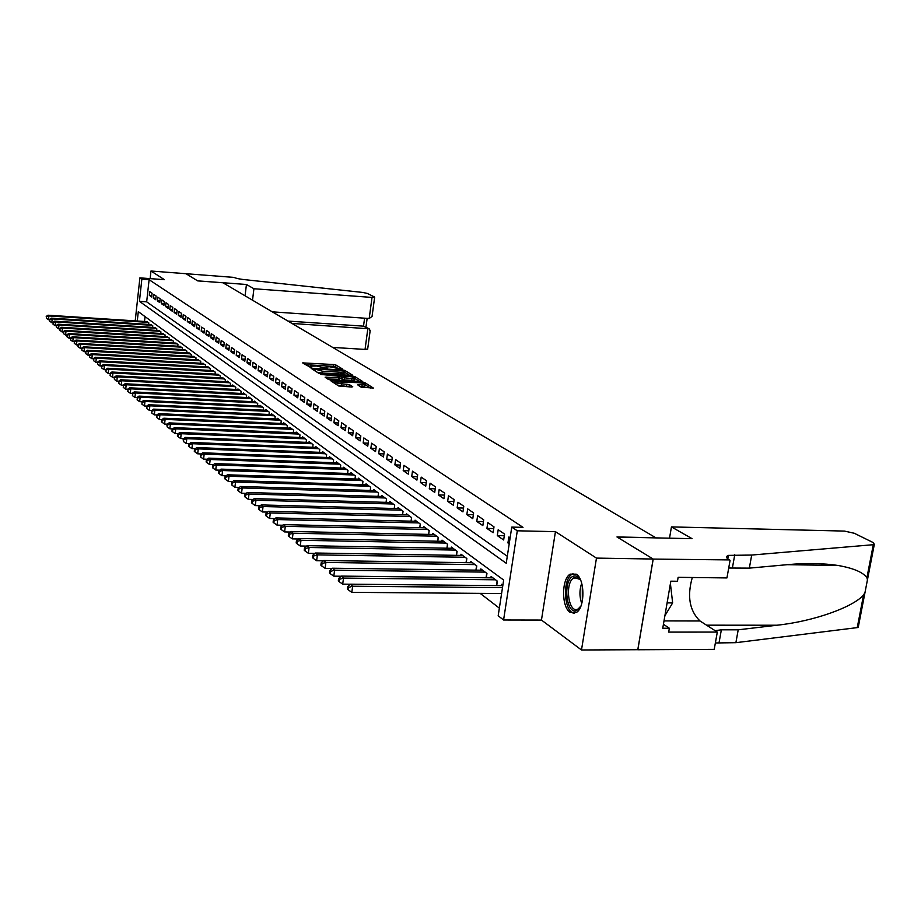 <?xml version="1.0" encoding="UTF-8"?>
<svg xmlns="http://www.w3.org/2000/svg" width="921" height="921" viewBox="0 0 921 921"><rect width="100%" height="100%" fill="white"/><g stroke="black" fill="none" stroke-linecap="round" stroke-linejoin="round"><path stroke-width="1.38" d="M341.921 369.321L342.647 369.114L335.935 365.027L333.667 364.543L302.652 362.897L310.757 367.537L311.551 367.479L310.492 366.155L316.594 366.005L326.391 368.435L327.174 368.365L326.08 367.042L329.614 366.754L341.921 369.321M576.247 574.174L570.145 574.14C561.453 579.056 561.396 606.974 570.087 612.338L576.592 612.338C585.203 607.077 584.927 579.044 576.247 574.174M361.136 387.165L373.35 388.052L365.223 382.894L362.851 382.388L330.823 380.799L338.64 385.968L351.672 387.05L352.731 386.716L349.347 384.598L341.714 383.804C337.155 383.343 334.979 382.687 335.163 381.835L358.534 382.687C363.093 383.136 365.28 383.804 365.084 384.656L357.647 384.817L361.136 387.165M653.15 559.035L637.781 649.708L581.485 649.984L596.474 558.103L653.15 559.035L616.966 536.943L655.833 537.783L222.94 282.77L197.716 280.893L185.835 273.652L197.647 280.859L246.437 284.485L253.92 288.745L372.026 297.425L374.398 296.93L367.226 293.408L362.736 292.441L246.586 279.857C240.634 279.316 236.444 278.499 234.015 277.405L150.975 271.016L164.433 279.685L139.9 277.866L141.846 279.167L149.11 279.708L523.001 527.353L511.765 527.088L517.303 530.795L503.58 619.994L498.18 615.792L503.66 580.046L138.3 311.643L137.275 321.003M596.474 558.103L555.444 531.659L517.303 530.795M351.373 375.377L352.398 375.066L344.765 370.415L342.462 369.92L311.137 368.296L318.539 373.166L320.876 373.661L351.373 375.377M354.861 376.574L362.759 381.582L330.823 379.982L328.452 379.475L325.148 377.196L339.884 377.702L337.662 376.125L320.681 374.41L352.513 376.079L354.861 376.574L354.689 377.863M150.975 271.016L150.135 278.626M152.092 293.258L149.709 291.623L149.294 295.33L151.677 296.976L152.092 293.258M156.109 296.009L153.692 294.352L153.277 298.07L155.695 299.739L156.109 296.009M160.185 298.795L157.733 297.115L157.318 300.868L159.77 302.56L160.185 298.795M164.329 301.616L161.831 299.912L161.417 303.688L163.903 305.415L164.329 301.616M168.531 304.483L165.999 302.756L165.573 306.566L168.094 308.305L168.531 304.483M172.791 307.395L170.224 305.645L169.798 309.479L172.354 311.252L172.791 307.395M177.12 310.354L174.506 308.581L174.081 312.438L176.682 314.234L177.12 310.354M181.506 313.359L178.87 311.551L178.421 315.431L181.069 317.261L181.506 313.359M185.973 316.41L183.279 314.568L182.842 318.482L185.524 320.335L185.973 316.41M190.497 319.495L187.769 317.641L187.32 321.579L190.037 323.455L190.497 319.495M195.091 322.638L192.328 320.75L191.867 324.722L194.63 326.633L195.091 322.638M199.765 325.827L196.956 323.904L196.495 327.911L199.293 329.845L199.765 325.827M204.508 329.073L201.653 327.116L201.181 331.146L204.036 333.114L204.508 329.073M209.332 332.366L206.431 330.386L205.947 334.438L208.848 336.441L209.332 332.366M214.225 335.705L211.277 333.69L210.794 337.788L213.741 339.814L214.225 335.705M219.198 339.112L216.205 337.063L215.721 341.184L218.703 343.245L219.198 339.112M224.252 342.566L221.213 340.482L220.718 344.638L223.757 346.733L224.252 342.566M229.398 346.077L226.301 343.959L225.806 348.15L228.892 350.279L229.398 346.077M234.613 349.646L231.47 347.493L230.964 351.718L234.107 353.883L234.613 349.646M239.932 353.273L236.732 351.085L236.213 355.345L239.414 357.544L239.932 353.273M245.331 356.957L242.073 354.735L241.555 359.029L244.802 361.262L245.331 356.957M250.823 360.71L247.519 358.453L246.989 362.77L250.293 365.05L250.823 360.71M256.406 364.532L253.045 362.229L252.515 366.593L255.865 368.907L256.406 364.532M262.082 368.412L258.663 366.074L258.122 370.461L261.541 372.821L262.082 368.412M267.873 372.36L264.385 369.977L263.843 374.41L267.32 376.816L267.873 372.36M273.756 376.378L270.21 373.961L269.657 378.427L273.192 380.868L273.756 376.378M279.742 380.465L276.127 378.001L275.575 382.503L279.167 384.99L279.742 380.465M285.832 384.633L282.16 382.123L281.596 386.67L285.257 389.192L285.832 384.633M292.038 388.869L288.296 386.313L287.72 390.895L291.45 393.474L292.038 388.869M298.346 393.186L294.547 390.585L293.96 395.201L297.759 397.826L298.346 393.186M304.782 397.584L300.902 394.936L300.315 399.587L304.183 402.258L304.782 397.584M311.333 402.051L307.384 399.357L306.785 404.054L310.722 406.783L311.333 402.051M318.01 406.61L313.992 403.87L313.37 408.613L317.388 411.376L318.01 406.61M324.802 411.261L320.715 408.464L320.082 413.241L324.18 416.062L324.802 411.261M331.733 415.993L327.565 413.138L326.932 417.973L331.1 420.839L331.733 415.993M338.79 420.816L334.542 417.915L333.897 422.785L338.145 425.709L338.79 420.816M345.997 425.732L341.656 422.774L341.012 427.689L345.34 430.671L345.997 425.732M353.33 430.752L348.909 427.735L348.253 432.686L352.662 435.737L353.33 430.752M360.825 435.863L356.312 432.789L355.644 437.786L360.146 440.894L360.825 435.863M368.458 441.078L363.853 437.935L363.173 442.989L367.767 446.167L368.458 441.078M376.252 446.409L371.554 443.197L370.864 448.297L375.549 451.532L376.252 446.409M384.195 451.831L379.406 448.562L378.704 453.708L383.481 457.012L384.195 451.831M392.311 457.38L387.419 454.041L386.705 459.234L391.586 462.607L392.311 457.38M400.589 463.033L395.604 459.625L394.867 464.875L399.852 468.317L400.589 463.033M409.051 468.812L403.951 465.335L403.214 470.631L408.291 474.142L409.051 468.812M417.685 474.718L412.481 471.161L411.722 476.514L416.914 480.094L417.685 474.718M426.504 480.739L421.185 477.113L420.425 482.512L425.732 486.184L426.504 480.739M435.518 486.898L430.084 483.191L429.301 488.648L434.724 492.39L435.518 486.898M444.728 493.196L439.179 489.408L438.384 494.922L443.922 498.745L444.728 493.196M454.145 499.631L448.469 495.751L447.664 501.323L453.328 505.238L454.145 499.631M463.781 506.205L457.967 502.244L457.15 507.874L462.941 511.869L463.781 506.205M473.624 512.939L467.684 508.876L466.843 514.574L472.772 518.661L473.624 512.939M483.698 519.812L477.619 515.668L476.767 521.424L482.834 525.603L483.698 519.812M494.001 526.858L487.796 522.61L486.921 528.424L493.115 532.706L494.001 526.858M504.558 534.065L498.192 529.725L497.305 535.596L503.649 539.982L504.558 534.065M149.11 279.708L146.669 301.835L507.298 556.284M510.119 537.864L508.841 537.001L507.932 542.941L509.209 543.816M480.152 593.366L499.355 608.136M145.046 316.605L144.516 321.475M146.404 321.59L148.822 322.88L148.649 324.422M150.353 324.526L152.805 325.838L152.633 327.392M154.36 327.508L156.846 328.832L156.662 330.409M158.424 330.524L160.945 331.871L160.761 333.471M162.545 333.586L165.101 334.956L164.917 336.579M166.736 336.695L169.326 338.076L169.142 339.745M170.972 339.849L173.609 341.254L173.424 342.946M175.289 343.061L177.96 344.477L177.765 346.192M179.664 346.308L182.381 347.758L182.185 349.496M184.108 349.612L186.871 351.074L186.664 352.847M188.621 352.962L191.418 354.458L191.211 356.254M193.203 356.369L196.046 357.878L195.839 359.708M197.854 359.823L200.743 361.366L200.525 363.219M202.574 363.335L205.521 364.9L205.291 366.788M207.375 366.903L210.368 368.492L210.138 370.415M212.256 370.53L215.295 372.142L215.065 374.099M217.218 374.214L220.303 375.849L220.061 377.84M222.249 377.955L225.38 379.625L225.138 381.651M227.372 381.766L227.441 381.144L230.561 383.458L230.308 385.519M232.576 385.634L232.645 385.001L235.811 387.35L235.557 389.445M237.86 389.571L237.94 388.927L241.164 391.31L240.899 393.451M243.248 393.566L243.328 392.91L246.598 395.339L246.333 397.515M248.716 397.63L248.797 396.963L252.124 399.438L251.847 401.648M254.277 401.775L254.357 401.096L257.753 403.605L257.466 405.862M259.941 405.977L260.021 405.286L263.464 407.842L263.187 410.144M265.697 410.259L265.789 409.557L269.289 412.159L269.001 414.496M271.557 414.611L271.649 413.897L275.218 416.545L274.919 418.928M277.52 419.055L277.612 418.318L281.239 421.012L280.94 423.441M283.587 423.568L283.68 422.82L287.375 425.56L287.064 428.035M289.77 428.161L289.862 427.402L293.626 430.188L293.304 432.72M296.055 432.835L296.159 432.064L299.993 434.908L299.659 437.487M302.468 437.602L302.572 436.807L306.474 439.708L306.129 442.333M308.995 442.448L309.099 441.654L313.071 444.59L312.726 447.284M315.638 447.399L315.742 446.581L319.794 449.575L319.437 452.315M322.408 452.43L322.523 451.601L326.644 454.652L326.276 457.449M329.315 457.564L329.419 456.712L333.632 459.832L333.252 462.687M336.349 462.803L336.464 461.928L340.747 465.105L340.356 468.018M343.51 468.133L343.637 467.246L348 470.481L347.608 473.463M350.82 473.578L350.947 472.657L355.402 475.961L354.988 479.012M358.281 479.116L358.407 478.183L362.955 481.556L362.529 484.665M365.879 484.78L366.017 483.824L370.656 487.267L370.219 490.444M373.638 490.548L373.776 489.581L378.508 493.08L378.059 496.338M381.559 496.442L381.697 495.452L386.521 499.021L386.06 502.348M389.641 502.452L389.779 501.438L394.706 505.088L394.234 508.496M397.884 508.588L398.033 507.552L403.064 511.282L402.569 514.758M406.299 514.862L406.46 513.791L411.595 517.602L411.088 521.171M414.899 521.263L415.06 520.169L420.31 524.061L419.792 527.71M423.695 527.802L423.844 526.685L429.209 530.657L428.679 534.399M432.663 534.479L432.824 533.34L438.315 537.404L437.751 541.226M441.838 541.306L442.011 540.132L447.606 544.288L447.042 548.214M451.209 548.283L451.394 547.086L457.115 551.334L456.528 555.351M460.799 555.421L460.984 554.2L466.843 558.54L466.222 562.662M470.608 562.731L470.792 561.465L476.79 565.908L476.145 570.134M480.635 570.191L480.831 568.902L486.956 573.449L486.3 577.789M490.893 577.835L491.1 576.511L497.375 581.163L496.695 585.618M501.404 585.664L501.611 584.305L502.866 585.226M555.444 531.659L541.456 620.063L581.485 649.984M541.456 620.063L503.58 619.994M141.846 279.167L139.428 301.34L506.228 563.261L511.765 527.088M135.214 320.865L139.9 277.866M146.669 301.835L139.428 301.34M149.294 295.33L151.838 295.503M153.277 298.07L155.856 298.254M157.318 300.868L159.932 301.04M161.417 303.688L164.076 303.872M165.573 306.566L168.278 306.751M169.798 309.479L172.538 309.663M174.081 312.438L176.855 312.622M178.421 315.431L181.253 315.627M182.842 318.482L185.708 318.678M187.32 321.579L190.233 321.774M191.867 324.722L194.838 324.917M196.495 327.911L199.5 328.106M201.181 331.146L204.243 331.341M205.947 334.438L209.055 334.634M210.794 337.788L213.96 337.984M215.721 341.184L218.933 341.38M220.718 344.638L223.987 344.834M225.806 348.15L229.122 348.345M230.964 351.718L234.348 351.914M236.213 355.345L239.656 355.541M241.555 359.029L245.055 359.225M246.989 362.77L250.547 362.978M252.515 366.593L256.13 366.788M258.122 370.461L261.806 370.668M263.843 374.41L267.585 374.617M269.657 378.427L273.468 378.635M275.575 382.503L279.454 382.722M281.596 386.67L285.545 386.878M287.72 390.895L291.75 391.103M293.96 395.201L298.07 395.408M300.315 399.587L304.494 399.795M306.785 404.054L311.045 404.273M313.37 408.613L317.722 408.82M320.082 413.241L324.514 413.448M326.932 417.973L331.445 418.18M333.897 422.785L338.514 422.992M341.012 427.689L345.709 427.897M348.253 432.686L353.042 432.893M355.644 437.786L360.537 437.993M363.173 442.989L368.17 443.197M370.864 448.297L375.964 448.504M378.704 453.708L383.907 453.915M386.705 459.234L392.024 459.441M394.867 464.875L400.301 465.07M403.214 470.631L408.763 470.827M411.722 476.514L417.397 476.71M420.425 482.512L426.227 482.708M429.301 488.648L435.242 488.832M438.384 494.922L444.452 495.095M447.664 501.323L453.869 501.508M457.15 507.874L463.505 508.047M466.843 514.574L473.359 514.735M476.767 521.424L483.433 521.585M486.921 528.424L493.748 528.585M497.305 535.596L504.294 535.746M507.932 542.941L509.336 542.964M337.051 367.617L333.437 366.316L305.196 364.681M349.543 375.273L344.247 372.072M343.13 370.703L314.199 368.918L322.557 371.209L340.758 372.234L344.258 371.946L343.13 370.703M317.054 372.222L322.315 373.005L322.557 371.209M344.086 373.27L340.517 374.03L322.315 373.005M354.585 378.358L359.823 381.57M327.738 379.026L339.584 379.302M351.672 378.496L354.608 378.255C354.769 377.426 352.616 376.793 348.161 376.344L339.976 376.044L342.209 377.61L351.672 378.496L351.419 380.327L354.412 379.659M351.419 380.327L344.327 379.936L339.837 378.094M364.9 386.049L360.318 386.659M337.19 385.047L341.472 385.657L341.714 383.804M349.899 386.947L341.472 385.657M335.048 382.733L333.425 382.641M370.38 388.04L365.073 384.782M147.141 321.648L48.03 315.212L48.859 315.949L48.479 319.714L49.469 319.771M46.522 316.732L46.372 318.229L46.522 316.732L48.859 315.949L148.131 322.373M46.2 316.433L48.03 315.212M48.479 319.714L46.372 318.229M580.944 605.995L576.707 610.462C566.104 615.355 562.581 579.931 573.242 576.258C576.12 575.199 578.664 576.696 580.875 580.748M580.172 579.516L574.497 577.525L573.645 577.997C564.538 583.235 568.418 613.582 577.709 609.195L580.242 607.215M664.893 615.758L672.641 602.921L670.419 583.649M667.103 602.887L672.641 602.921M572.989 573.737L571.964 574.29C561.983 579.908 564.124 612.972 574.566 613.317M332.654 347.413L365.05 349.416L367.859 328.475L363.519 326.149L364.589 318.182M291.945 323.432L369.194 328.82L363.519 326.149L287.974 321.084M246.437 284.485L245.078 295.814M253.92 288.745L252.527 300.2M272.271 311.839L369.194 318.505L372.026 297.425M367.686 348.967L365.05 349.416M372.268 314.901L372.061 316.41L369.194 318.505M370.058 331.307L369.194 328.82M671.444 526.904L844.442 531.083L854.297 533.271L873.534 542.734L874.294 544.53L873.304 544.702L751.697 555.052L728.407 555.386C725.679 556.388 725.978 557.896 729.328 559.91L653.208 559.082L617.151 537.058L692.074 538.67L671.444 526.904L669.521 538.186M858.51 625.992L858.234 627.397L857.244 627.615L735.891 642.674L738.216 629.814L776.91 625.232C813.324 621.41 852.927 607.273 863.553 595.012L865.003 592.456L867.444 579.85L866.914 577.674C862.942 572.229 853.318 568.153 838.064 565.471C822.96 563.226 806.312 562.938 788.1 564.608L749.337 568.13L728.707 568.027M749.337 568.13L751.697 555.052M735.891 642.674L715.364 642.973M715.099 630.655L721.35 629.826L738.216 629.814M653.208 559.082L637.839 649.754L714.224 649.374L717.309 632.071L668.681 632.105L669.348 628.237L663.431 624.288M730.077 560.348L726.945 577.928L678.132 577.329L677.465 581.255L670.833 581.174L662.752 628.237L669.348 628.237M717.309 632.071L700.006 620.984C689.53 610.773 686.962 596.278 692.304 577.502M151.102 324.572L51.346 318.159L52.186 318.908L51.806 322.695L52.819 322.764M49.838 319.691L49.688 321.21L49.838 319.691L52.186 318.908L152.103 325.32M49.504 319.391L51.346 318.159M51.806 322.695L49.688 321.21M155.119 327.554L54.707 321.153L55.559 321.913L55.179 325.723L56.227 325.792M53.188 322.695L53.038 324.227L53.188 322.695L55.559 321.913L156.133 328.302M52.854 322.396L54.707 321.153M55.179 325.723L53.038 324.227M159.195 330.57L58.127 324.192L58.979 324.952L58.599 328.797L59.681 328.866M56.595 325.758L56.446 327.289L56.595 325.758L58.979 324.952L160.219 331.33M56.262 325.447L58.127 324.192M58.599 328.797L56.446 327.289M163.328 333.632L61.592 327.277L62.455 328.049L62.064 331.928L63.181 331.997M60.061 328.855L59.9 330.397L60.061 328.855L62.455 328.049L164.375 334.404M59.715 328.544L61.592 327.277M62.064 331.928L59.9 330.397M167.53 336.741L65.103 330.397L65.99 331.192L65.598 335.094L66.749 335.163M63.572 331.997L63.411 333.563L63.572 331.997L65.99 331.192L168.589 337.535M63.215 331.687L65.103 330.397M65.598 335.094L63.411 333.563M171.79 339.907L68.672 333.575L69.57 334.381L69.179 338.306L70.364 338.387M67.129 335.198L66.98 336.764L67.129 335.198L69.57 334.381L172.86 340.701M66.773 334.876L68.672 333.575M69.179 338.306L66.98 336.764M176.107 343.107L72.299 336.798L73.22 337.616L72.805 341.576L74.037 341.645M70.756 338.433L70.595 340.022L70.756 338.433L73.22 337.616L177.2 343.913M70.387 338.111L72.299 336.798M72.805 341.576L70.595 340.022M180.493 346.354L75.983 340.079L76.915 340.908L76.501 344.891L77.767 344.972M74.428 341.726L74.267 343.326L74.428 341.726L76.915 340.908L181.61 347.182M74.06 341.403L75.983 340.079M76.501 344.891L74.267 343.326M184.948 349.658L79.724 343.406L80.668 344.247L80.254 348.265L81.555 348.345M78.158 345.076L77.997 346.687L78.158 345.076L80.668 344.247L186.077 350.498M77.79 344.742L79.724 343.406M80.254 348.265L77.997 346.687M189.473 353.008L83.523 346.791L84.479 347.643L84.053 351.684L85.4 351.764M81.957 348.472L81.785 350.095L81.957 348.472L84.479 347.643L190.624 353.86M81.578 348.126L83.523 346.791M84.053 351.684L81.785 350.095M194.078 356.415L87.38 350.222L88.347 351.085L87.932 355.161L89.314 355.241M85.803 351.926L85.641 353.56L85.803 351.926L88.347 351.085L195.229 357.279M85.423 351.58L87.38 350.222M87.932 355.161L85.641 353.56M198.74 359.881L91.294 353.71L92.284 354.585L91.858 358.695L93.286 358.776M89.717 355.437L89.556 357.072L89.717 355.437L92.284 354.585L199.915 360.744M89.325 355.08L91.294 353.71M91.858 358.695L89.556 357.072M203.483 363.392L95.277 357.256L96.291 358.142L95.853 362.287L97.327 362.367M93.7 358.994L93.528 360.652L93.7 358.994L96.291 358.142L204.681 364.279M93.297 358.637L95.277 357.256M95.853 362.287L93.528 360.652M208.296 366.961L99.33 360.848L100.354 361.757L99.905 365.936L101.425 366.017M97.741 362.621L97.568 364.29L97.741 362.621L100.354 361.757L209.516 367.859M97.338 362.252L99.33 360.848M99.905 365.936L97.568 364.29M213.188 370.587L103.44 364.509L104.487 365.441L104.038 369.643L105.604 369.724M101.851 366.305L101.678 367.986L101.851 366.305L104.487 365.441L214.42 371.497M101.437 365.925L103.44 364.509M104.038 369.643L101.678 367.986M218.162 374.271L107.63 368.239L108.678 369.171L108.229 373.419L109.841 373.5M106.03 370.046L105.846 371.739L106.03 370.046L108.678 369.171L219.417 375.192M105.604 369.666L107.63 368.239M108.229 373.419L105.846 371.739M223.216 378.013L111.878 372.015L112.949 372.97L112.5 377.242L114.158 377.334L114.411 379.44L114.158 377.334L116.207 375.86L117.301 376.839L229.651 382.779M110.278 373.845L110.094 375.561L110.278 373.845L112.949 372.97L224.494 378.957M109.852 373.466L111.878 372.015M112.5 377.242L110.094 375.561M114.595 377.714L117.301 376.839L116.829 381.144L118.579 381.236M228.35 381.812L116.207 375.86M116.829 381.144L114.411 379.44M233.566 385.68L120.605 379.774L121.71 380.764L121.238 385.105L123.069 385.197M118.982 381.651L118.797 383.389L118.982 381.651L121.71 380.764L234.89 386.659M118.544 381.259L120.605 379.774M121.238 385.105L118.797 383.389M238.873 389.618L125.072 383.758L126.2 384.759L125.728 389.134L127.651 389.238M123.449 385.657L123.264 387.407L123.449 385.657L126.2 384.759L240.22 390.608M123 385.254L125.072 383.758M125.728 389.134L123.264 387.407M244.272 393.612L129.619 387.799L130.77 388.823L130.287 393.244L132.302 393.336M127.996 389.733L127.8 391.494L127.996 389.733L130.77 388.823L245.642 394.625M127.535 389.318L129.619 387.799M130.287 393.244L127.8 391.494M249.764 397.688L134.247 391.92L135.422 392.968L134.927 397.412L137.045 397.515M132.612 393.866L132.428 395.65L132.612 393.866L135.422 392.968L251.145 398.712M132.152 393.451L134.247 391.92M134.927 397.412L132.428 395.65M255.347 401.821L138.956 396.111L140.153 397.17L139.658 401.66L141.869 401.763M137.321 398.091L137.125 399.875L137.321 398.091L140.153 397.17L256.752 402.868M136.849 397.665L138.956 396.111M139.658 401.66L137.125 399.875M261.023 406.034L143.757 400.382L144.965 401.452L144.459 405.977L146.784 406.092M142.11 402.373L141.915 404.181L142.11 402.373L144.965 401.452L262.462 407.094M141.627 401.947L143.757 400.382M144.459 405.977L141.915 404.181M266.802 410.305L148.626 404.722L149.87 405.816L149.352 410.375L151.781 410.49M146.98 406.737L146.784 408.567L146.98 406.737L149.87 405.816L268.264 411.388M146.497 406.299L148.626 404.722M149.352 410.375L146.784 408.567M272.685 414.669L153.6 409.131L154.855 410.248L154.337 414.853L156.869 414.968M151.942 411.192L151.735 413.034L151.942 411.192L154.855 410.248L274.17 415.774M151.447 410.743L153.6 409.131M154.337 414.853L151.735 413.034M278.672 419.101L158.654 413.633L159.932 414.772L159.414 419.412L162.061 419.527M156.996 415.716L156.789 417.57L156.996 415.716L159.932 414.772L280.18 420.218M156.489 415.256L158.654 413.633M159.414 419.412L156.789 417.57M284.762 423.614L163.8 418.215L165.112 419.377L164.583 424.051L167.346 424.178M162.142 420.321L161.624 419.861L161.405 421.726L161.935 422.198L162.142 420.321L165.112 419.377L286.293 424.754M161.624 419.861L163.8 418.215M164.583 424.051L161.935 422.198M290.955 428.207L169.05 422.889L170.373 424.063L169.844 428.783L172.722 428.91M167.38 425.018L166.851 424.546L167.161 426.907L167.38 425.018L170.373 424.063L292.521 429.37M166.851 424.546L169.05 422.889M169.844 428.783L167.161 426.907M297.276 432.893L174.391 427.632L175.75 428.841L175.197 433.607L178.202 433.733M172.722 429.808L172.181 429.324L171.962 431.224L172.503 431.707L172.722 429.808L175.75 428.841L298.865 434.067M172.181 429.324L174.391 427.632M175.197 433.607L172.503 431.707M303.7 437.648L179.837 432.479L181.218 433.71L180.666 438.511L183.797 438.638M178.156 434.677L177.615 434.182L177.385 436.105L177.937 436.6L178.156 434.677L181.218 433.71L305.323 438.857M177.615 434.182L179.837 432.479M180.666 438.511L177.937 436.6M310.25 442.506L185.386 437.417L186.79 438.661L186.226 443.519L189.496 443.646M183.705 439.639L183.141 439.144L183.475 441.585L183.705 439.639L186.79 438.661L311.908 443.726M183.141 439.144L185.386 437.417M186.226 443.519L183.475 441.585M316.916 447.445L191.038 442.448L192.466 443.715L191.902 448.619L195.298 448.746M189.346 444.705L188.782 444.198L188.552 446.155L189.127 446.662L189.346 444.705L192.466 443.715L318.608 448.7M188.782 444.198L191.038 442.448M191.902 448.619L189.127 446.662M323.72 452.487L196.806 447.571L198.268 448.872L197.681 453.811L201.227 453.949M195.114 449.862L194.527 449.344L194.296 451.325L194.884 451.843L195.114 449.862L198.268 448.872L325.435 453.754M194.527 449.344L196.806 447.571M197.681 453.811L194.884 451.843M330.651 457.622L202.678 452.81L204.174 454.134L203.576 459.107L207.271 459.245M200.985 455.135L200.387 454.594L200.755 457.127L200.985 455.135L204.174 454.134L332.4 458.911M200.387 454.594L202.678 452.81M203.576 459.107L200.755 457.127M337.708 462.849L208.676 458.14L210.195 459.487L209.597 464.518L213.43 464.656M206.972 460.5L206.373 459.959L206.131 461.962L206.73 462.515L206.972 460.5L210.195 459.487L339.492 464.172M206.373 459.959L208.676 458.14M209.597 464.518L206.73 462.515M344.903 468.179L214.789 463.574L216.331 464.955L215.733 470.032L219.728 470.171M213.085 465.968L212.463 465.416L212.843 468.006L213.085 465.968L216.331 464.955L346.722 469.537M212.463 465.416L214.789 463.574M215.733 470.032L212.843 468.006M352.236 473.624L221.028 469.123L222.606 470.527L221.984 475.662L226.14 475.789M219.313 471.552L218.691 470.999L218.438 473.037L219.071 473.613L219.313 471.552L222.606 470.527L354.101 474.994M218.691 470.999L221.028 469.123M221.984 475.662L219.071 473.613M359.731 479.162L227.395 474.787L229.007 476.226L228.373 481.395L232.691 481.533M225.68 477.262L225.035 476.687L224.782 478.747L225.426 479.323L225.68 477.262L229.007 476.226L361.619 480.566M225.035 476.687L227.395 474.787M228.373 481.395L225.426 479.323M367.364 484.826L233.888 480.566L235.534 482.028L234.89 487.255L239.379 487.393M232.173 483.076L231.516 482.489L231.919 485.16L232.173 483.076L235.534 482.028L369.298 486.253M231.516 482.489L233.888 480.566M234.89 487.255L231.919 485.16M375.146 490.594L240.519 486.472L242.2 487.957L241.544 493.242L246.206 493.38M238.792 489.016L238.125 488.418L237.871 490.525L238.539 491.123L238.792 489.016L242.2 487.957L377.126 492.056M238.125 488.418L240.519 486.472M241.544 493.242L238.539 491.123M383.101 496.488L247.289 492.493L249.004 494.013L248.348 499.343L253.194 499.481M245.562 495.084L244.882 494.462L244.618 496.592L245.308 497.213L245.562 495.084L249.004 494.013L385.116 497.973M244.882 494.462L247.289 492.493M248.348 499.343L245.308 497.213M391.206 502.498L254.208 498.641L255.957 500.207L255.29 505.583L260.321 505.721M252.481 501.277L251.778 500.644L251.514 502.797L252.216 503.43L252.481 501.277L255.957 500.207L393.267 504.017M251.778 500.644L254.208 498.641M255.29 505.583L252.216 503.43M399.495 508.634L261.265 504.927L263.061 506.515L262.37 511.961L267.597 512.088M259.538 507.598L258.824 506.964L258.559 509.129L259.273 509.774L259.538 507.598L263.061 506.515L401.591 510.188M258.824 506.964L261.265 504.927M262.37 511.961L259.273 509.774M407.945 514.897L268.483 511.351L270.314 512.974L269.623 518.465L275.045 518.592M266.756 514.068L266.031 513.411L265.755 515.61L266.48 516.255L266.756 514.068L270.314 512.974L410.087 516.485M266.031 513.411L268.483 511.351M269.623 518.465L266.48 516.255M416.58 521.298L275.863 517.913L277.728 519.571L277.025 525.12L282.655 525.246M274.124 520.676L273.387 520.008L273.1 522.219L273.848 522.886L274.124 520.676L277.728 519.571L418.767 522.921M273.387 520.008L275.863 517.913M277.025 525.12L273.848 522.886M425.41 527.837L283.403 524.625L285.314 526.317L284.589 531.924L290.449 532.05M281.665 527.422L280.905 526.743L280.617 528.988L281.377 529.667L281.665 527.422L285.314 526.317L427.643 529.494M280.905 526.743L283.403 524.625M284.589 531.924L281.377 529.667M434.424 534.514L291.105 531.475L293.062 533.213L292.325 538.877L298.404 539.004M289.378 534.33L288.595 533.639L288.308 535.895L289.079 536.598L289.378 534.33L293.062 533.213L436.704 536.206M288.595 533.639L291.105 531.475M292.325 538.877L289.079 536.598M443.634 541.341L298.991 538.497L300.994 540.27L300.246 545.992L306.555 546.107M297.253 541.398L296.458 540.685L296.171 542.976L296.965 543.689L297.253 541.398L300.994 540.27L445.971 543.068M296.458 540.685L298.991 538.497M300.246 545.992L296.965 543.689M453.051 548.317L307.061 545.669L309.099 547.488L308.339 553.279L314.89 553.383M305.323 548.628L304.506 547.891L304.206 550.205L305.024 550.942L305.323 548.628L309.099 547.488L455.435 550.09M304.506 547.891L307.061 545.669M308.339 553.279L305.024 550.942M462.687 555.455L315.316 553.014L317.4 554.879L316.628 560.728L323.421 560.82M313.577 556.019L312.749 555.271L312.438 557.608L313.267 558.356L313.577 556.019L317.4 554.879L465.128 557.263M312.749 555.271L315.316 553.014M316.628 560.728L313.267 558.356M472.531 562.754L323.755 560.532L325.896 562.432L325.113 568.349L332.159 568.441M322.028 563.594L321.176 562.823L320.853 565.183L321.717 565.955L322.028 563.594L325.896 562.432L475.029 564.608M321.176 562.823L323.755 560.532M325.113 568.349L321.717 565.955M482.604 570.226L332.412 568.222L334.599 570.18L333.793 576.155L341.115 576.235M330.674 571.342L329.799 570.56L329.488 572.943L330.351 573.737L330.674 571.342L334.599 570.18L485.16 572.114M329.799 570.56L332.412 568.222M333.793 576.155L330.351 573.737M492.919 577.858L341.265 576.097L343.51 578.1L342.693 584.144L350.291 584.225M339.538 579.274L338.64 578.48L338.318 580.898L339.204 581.692L339.538 579.274L343.51 578.1L495.533 579.804M338.64 578.48L341.265 576.097M342.693 584.144L339.204 581.692M502.797 585.675L350.337 584.179L352.639 586.228L351.81 592.341L501.588 593.538M348.61 587.414L347.689 586.585L347.355 589.037L348.276 589.854L348.61 587.414L352.639 586.228L502.498 587.633M347.689 586.585L350.337 584.179M351.81 592.341L348.276 589.854M326.172 368.412L326.276 367.686M310.573 367.525L310.665 366.8M303.654 363.703L303.769 362.805M333.437 366.316L333.667 364.543M335.705 366.788L335.935 365.027M312.15 369.102L312.265 368.204M344.523 372.199L344.765 370.415M314.073 370.334L314.245 369.068M314.97 370.898L315.143 369.632M340.517 374.03L340.758 372.234M326.161 378.024L326.276 377.103M338.537 379.613L338.778 377.794M352.398 376.954L352.513 376.079M339.872 377.506L340.033 376.252M341.979 379.429L342.209 377.61M344.327 379.936L344.569 378.105M358.637 385.623L358.753 384.725M361.895 386.751L362.149 384.897M346.699 385.934L346.941 384.08M349.094 386.452L349.347 384.598M331.836 381.639L331.963 380.707M362.724 383.274L362.851 382.388M365.061 384.138L365.223 382.894M581.75 603.543C579.378 596.739 579.355 589.958 581.704 583.2M582.302 585.641L582.337 601.102M732.414 567.877L734.751 554.753M721.35 629.826L719.048 642.731M857.244 627.615L863.553 595.012M866.914 577.674L873.304 544.702M776.91 625.232L706.545 625.175M664.006 620.915L700.006 620.984M402.558 514.758L403.053 511.27M411.054 521.171L411.56 517.579M419.723 527.71L420.252 524.014M428.587 534.387L429.14 530.6M437.648 541.226L438.212 537.323M446.904 548.214L447.491 544.196M456.356 555.351L456.966 551.23M466.038 562.662L466.671 558.414M475.927 570.134L476.583 565.759M486.046 577.778L486.725 573.276M496.407 585.618L497.11 580.967M570.145 574.14L572.148 574.174M325.907 368.388L326.022 367.502M310.319 367.502L310.435 366.616M314.026 370.3L314.188 369.022M344.028 373.742L344.258 371.946M339.653 379.521L339.884 377.702M354.355 380.074L354.608 378.255M339.791 377.449L339.953 376.194M364.843 386.498L365.084 384.656M334.933 383.608L335.106 382.273M578.63 578.054L573.645 577.997M374.64 297.31L372.061 316.41M365.971 327.093L367.145 318.367M370.207 330.248L367.652 349.209M838.064 565.471L787.271 564.677M727.786 558.886L728.407 555.386M858.234 627.397L865.003 592.456M867.444 579.85L874.294 544.53"/></g></svg>

